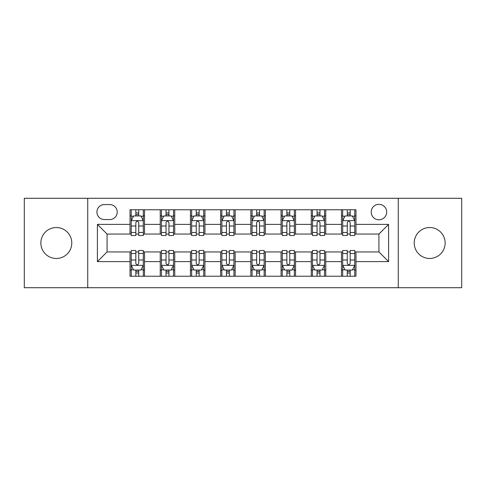 <?xml version="1.0" encoding="UTF-8"?>
<svg xmlns="http://www.w3.org/2000/svg" width="486" height="486" viewBox="0 0 486 486"><rect width="100%" height="100%" fill="white"/><g stroke="black" fill="none" stroke-linecap="round" stroke-linejoin="round"><path stroke-width="0.73" d="M429.679 227.533A15.467 15.467 0 0 0 414.212 243A15.467 15.467 0 0 0 429.679 258.467A15.467 15.467 0 0 0 445.146 243A15.467 15.467 0 0 0 429.679 227.533M56.321 227.533A15.467 15.467 0 0 0 40.854 243A15.467 15.467 0 0 0 56.321 258.467A15.467 15.467 0 0 0 71.788 243A15.467 15.467 0 0 0 56.321 227.533M378.934 204.333A7.733 7.733 0 0 0 371.201 212.066A7.733 7.733 0 0 0 378.934 219.8A7.733 7.733 0 0 0 386.668 212.066A7.733 7.733 0 0 0 378.934 204.333M398.265 287.706L461.7 287.706L461.7 198.294L398.265 198.294L398.265 287.706L87.735 287.706L87.735 198.294L24.3 198.294L24.3 287.706L87.735 287.706M104.411 219.557L109.727 219.557A7.49 7.49 0 0 0 117.217 212.066A7.49 7.49 0 0 0 109.727 204.576L104.411 204.576A7.49 7.49 0 0 0 96.921 212.066A7.49 7.49 0 0 0 104.411 219.557M398.265 198.294L87.735 198.294M130.023 261.608L97.4 261.608L97.4 224.392L130.023 224.392L130.023 234.058L107.066 234.058L107.066 251.942L130.023 251.942L130.023 276.23L355.977 276.23L355.977 251.942L378.934 251.942L378.934 234.058L355.977 234.058L355.977 224.392L388.6 224.392L388.6 261.608L355.977 261.608M355.977 224.392L355.977 209.77L130.023 209.77L130.023 224.392M341.476 209.77L341.476 234.058L342.685 234.058M347.277 234.058L350.175 234.058M354.768 234.058L355.977 234.058M341.476 234.058L324.557 234.058M311.271 209.77L311.271 234.058L312.474 234.058M317.066 234.058L319.97 234.058M311.271 234.058L294.352 234.058M281.06 209.77L281.06 234.058L282.269 234.058M286.862 234.058L289.759 234.058M281.06 234.058L264.147 234.058M250.855 209.77L250.855 234.058L252.064 234.058M256.657 234.058L259.554 234.058M250.855 234.058L233.936 234.058M220.644 209.77L220.644 234.058L221.853 234.058M226.446 234.058L229.343 234.058M220.644 234.058L203.731 234.058M190.439 209.77L190.439 234.058L191.648 234.058M196.241 234.058L199.139 234.058M190.439 234.058L173.526 234.058M160.234 209.77L160.234 234.058L161.443 234.058M166.03 234.058L168.934 234.058M160.234 234.058L143.315 234.058M130.023 234.058L131.232 234.058M135.825 234.058L138.723 234.058M130.023 251.942L131.232 251.942M135.825 251.942L138.723 251.942M143.315 251.942L144.524 251.942L144.524 276.23M161.443 251.942L144.524 251.942M166.03 251.942L168.934 251.942M173.526 251.942L174.729 251.942L174.729 276.23M191.648 251.942L174.729 251.942M196.241 251.942L199.139 251.942M203.731 251.942L204.94 251.942L204.94 276.23M221.853 251.942L204.94 251.942M226.446 251.942L229.343 251.942M233.936 251.942L235.145 251.942L235.145 276.23M252.064 251.942L235.145 251.942M256.657 251.942L259.554 251.942M264.147 251.942L265.356 251.942L265.356 276.23M282.269 251.942L265.356 251.942M286.862 251.942L289.759 251.942M294.352 251.942L295.561 251.942L295.561 276.23M312.474 251.942L295.561 251.942M317.066 251.942L319.97 251.942M324.557 251.942L325.766 251.942L325.766 276.23M342.685 251.942L325.766 251.942M347.277 251.942L350.175 251.942M354.768 251.942L355.977 251.942M144.524 209.77L144.524 234.058M130.023 215.814L131.232 215.814M135.825 215.814L138.723 215.814M143.315 215.814L144.524 215.814M130.023 270.186L131.232 270.186M135.825 270.186L138.723 270.186M143.315 270.186L144.524 270.186M160.234 251.942L160.234 276.23M174.729 209.77L174.729 234.058M160.234 215.814L161.443 215.814M166.03 215.814L168.934 215.814M173.526 215.814L174.729 215.814M160.234 270.186L161.443 270.186M166.03 270.186L168.934 270.186M173.526 270.186L174.729 270.186M190.439 251.942L190.439 276.23M190.439 270.186L191.648 270.186M196.241 270.186L199.139 270.186M203.731 270.186L204.94 270.186M204.94 209.77L204.94 234.058M190.439 215.814L191.648 215.814M196.241 215.814L199.139 215.814M203.731 215.814L204.94 215.814M220.644 251.942L220.644 276.23M220.644 270.186L221.853 270.186M226.446 270.186L229.343 270.186M233.936 270.186L235.145 270.186M235.145 209.77L235.145 234.058M220.644 215.814L221.853 215.814M226.446 215.814L229.343 215.814M233.936 215.814L235.145 215.814M250.855 251.942L250.855 276.23M250.855 270.186L252.064 270.186M256.657 270.186L259.554 270.186M264.147 270.186L265.356 270.186M265.356 209.77L265.356 234.058M250.855 215.814L252.064 215.814M256.657 215.814L259.554 215.814M264.147 215.814L265.356 215.814M281.06 251.942L281.06 276.23M281.06 270.186L282.269 270.186M286.862 270.186L289.759 270.186M294.352 270.186L295.561 270.186M295.561 209.77L295.561 234.058M281.06 215.814L282.269 215.814M286.862 215.814L289.759 215.814M294.352 215.814L295.561 215.814M311.271 251.942L311.271 276.23M311.271 270.186L312.474 270.186M317.066 270.186L319.97 270.186M324.557 270.186L325.766 270.186M325.766 209.77L325.766 234.058M311.271 215.814L312.474 215.814M317.066 215.814L319.97 215.814M324.557 215.814L325.766 215.814M341.476 251.942L341.476 276.23M341.476 270.186L342.685 270.186M347.277 270.186L350.175 270.186M354.768 270.186L355.977 270.186M341.476 215.814L342.685 215.814M347.277 215.814L350.175 215.814M354.768 215.814L355.977 215.814M107.066 234.058L97.4 224.392M107.066 251.942L97.4 261.608M388.6 224.392L378.934 234.058M388.6 261.608L378.934 251.942M138.723 212.917L135.825 212.917M143.315 232.478L138.723 232.478L138.723 235.51L143.315 235.51L143.315 220.766L140.897 215.936L133.65 215.936L131.232 220.766L131.232 235.51L135.825 235.51L135.825 232.478L131.232 232.478M131.232 220.766L131.232 209.77M143.315 220.766L143.315 209.77M135.825 215.936L135.825 209.77M138.723 209.77L138.723 215.936M138.723 232.478L138.723 222.582C137.757 220.717 136.791 220.717 135.825 222.582L135.825 232.478M135.825 273.083L138.723 273.083M131.232 253.522L135.825 253.522L135.825 250.49L131.232 250.49L131.232 265.235L133.65 270.064L140.897 270.064L143.315 265.235L143.315 250.49L138.723 250.49L138.723 253.522L143.315 253.522M143.315 265.235L143.315 276.23M131.232 265.235L131.232 276.23M138.723 270.064L138.723 276.23M135.825 276.23L135.825 270.064M135.825 253.522L135.825 263.418C136.791 265.283 137.757 265.283 138.723 263.418L138.723 253.522M168.934 212.917L166.03 212.917M173.526 232.478L168.934 232.478L168.934 235.51L173.526 235.51L173.526 220.766L171.108 215.936L163.855 215.936L161.443 220.766L161.443 235.51L166.03 235.51L166.03 232.478L161.443 232.478M161.443 220.766L161.443 209.77M173.526 220.766L173.526 209.77M166.03 215.936L166.03 209.77M168.934 209.77L168.934 215.936M168.934 232.478L168.934 222.582C167.968 220.717 167.002 220.717 166.03 222.582L166.03 232.478M199.139 212.917L196.241 212.917M203.731 232.478L199.139 232.478L199.139 235.51L203.731 235.51L203.731 220.766L201.313 215.936L194.066 215.936L191.648 220.766L191.648 235.51L196.241 235.51L196.241 232.478L191.648 232.478M191.648 220.766L191.648 209.77M203.731 220.766L203.731 209.77M196.241 215.936L196.241 209.77M199.139 209.77L199.139 215.936M199.139 232.478L199.139 222.582C198.173 220.717 197.207 220.717 196.241 222.582L196.241 232.478M229.343 212.917L226.446 212.917M233.936 232.478L229.343 232.478L229.343 235.51L233.936 235.51L233.936 220.766L231.518 215.936L224.271 215.936L221.853 220.766L221.853 235.51L226.446 235.51L226.446 232.478L221.853 232.478M221.853 220.766L221.853 209.77M233.936 220.766L233.936 209.77M226.446 215.936L226.446 209.77M229.343 209.77L229.343 215.936M229.343 232.478L229.343 222.582C228.384 220.717 227.412 220.717 226.446 222.582L226.446 232.478M166.03 273.083L168.934 273.083M161.443 253.522L166.03 253.522L166.03 250.49L161.443 250.49L161.443 265.235L163.855 270.064L171.108 270.064L173.526 265.235L173.526 250.49L168.934 250.49L168.934 253.522L173.526 253.522M173.526 265.235L173.526 276.23M161.443 265.235L161.443 276.23M168.934 270.064L168.934 276.23M166.03 276.23L166.03 270.064M166.03 253.522L166.03 263.418C166.996 265.283 167.962 265.283 168.934 263.418L168.934 253.522M196.241 273.083L199.139 273.083M191.648 253.522L196.241 253.522L196.241 250.49L191.648 250.49L191.648 265.235L194.066 270.064L201.313 270.064L203.731 265.235L203.731 250.49L199.139 250.49L199.139 253.522L203.731 253.522M203.731 265.235L203.731 276.23M191.648 265.235L191.648 276.23M199.139 270.064L199.139 276.23M196.241 276.23L196.241 270.064M196.241 253.522L196.241 263.418C197.207 265.283 198.173 265.283 199.139 263.418L199.139 253.522M226.446 273.083L229.343 273.083M221.853 253.522L226.446 253.522L226.446 250.49L221.853 250.49L221.853 265.235L224.271 270.064L231.518 270.064L233.936 265.235L233.936 250.49L229.343 250.49L229.343 253.522L233.936 253.522M233.936 265.235L233.936 276.23M221.853 265.235L221.853 276.23M229.343 270.064L229.343 276.23M226.446 276.23L226.446 270.064M226.446 253.522L226.446 263.418C227.412 265.283 228.377 265.283 229.343 263.418L229.343 253.522M259.554 212.917L256.657 212.917M264.147 232.478L259.554 232.478L259.554 235.51L264.147 235.51L264.147 220.766L261.729 215.936L254.482 215.936L252.064 220.766L252.064 235.51L256.657 235.51L256.657 232.478L252.064 232.478M252.064 220.766L252.064 209.77M264.147 220.766L264.147 209.77M256.657 215.936L256.657 209.77M259.554 209.77L259.554 215.936M259.554 232.478L259.554 222.582C258.588 220.717 257.623 220.717 256.657 222.582L256.657 232.478M256.657 273.083L259.554 273.083M252.064 253.522L256.657 253.522L256.657 250.49L252.064 250.49L252.064 265.235L254.482 270.064L261.729 270.064L264.147 265.235L264.147 250.49L259.554 250.49L259.554 253.522L264.147 253.522M264.147 265.235L264.147 276.23M252.064 265.235L252.064 276.23M259.554 270.064L259.554 276.23M256.657 276.23L256.657 270.064M256.657 253.522L256.657 263.418C257.616 265.283 258.588 265.283 259.554 263.418L259.554 253.522M289.759 212.917L286.862 212.917M294.352 232.478L289.759 232.478L289.759 235.51L294.352 235.51L294.352 220.766L291.934 215.936L284.687 215.936L282.269 220.766L282.269 235.51L286.862 235.51L286.862 232.478L282.269 232.478M282.269 220.766L282.269 209.77M294.352 220.766L294.352 209.77M286.862 215.936L286.862 209.77M289.759 209.77L289.759 215.936M289.759 232.478L289.759 222.582C288.793 220.717 287.827 220.717 286.862 222.582L286.862 232.478M319.97 212.917L317.066 212.917M324.557 232.478L319.97 232.478L319.97 235.51L324.557 235.51L324.557 220.766L322.145 215.936L314.892 215.936L312.474 220.766L312.474 235.51L317.066 235.51L317.066 232.478L312.474 232.478M312.474 220.766L312.474 209.77M324.557 220.766L324.557 209.77M317.066 215.936L317.066 209.77M319.97 209.77L319.97 215.936M319.97 232.478L319.97 222.582C319.004 220.717 318.038 220.717 317.066 222.582L317.066 232.478M350.175 212.917L347.277 212.917M354.768 232.478L350.175 232.478L350.175 235.51L354.768 235.51L354.768 220.766L352.35 215.936L345.103 215.936L342.685 220.766L342.685 235.51L347.277 235.51L347.277 232.478L342.685 232.478M342.685 220.766L342.685 209.77M354.768 220.766L354.768 209.77M347.277 215.936L347.277 209.77M350.175 209.77L350.175 215.936M350.175 232.478L350.175 222.582C349.209 220.717 348.243 220.717 347.277 222.582L347.277 232.478M286.862 273.083L289.759 273.083M282.269 253.522L286.862 253.522L286.862 250.49L282.269 250.49L282.269 265.235L284.687 270.064L291.934 270.064L294.352 265.235L294.352 250.49L289.759 250.49L289.759 253.522L294.352 253.522M294.352 265.235L294.352 276.23M282.269 265.235L282.269 276.23M289.759 270.064L289.759 276.23M286.862 276.23L286.862 270.064M286.862 253.522L286.862 263.418C287.827 265.283 288.793 265.283 289.759 263.418L289.759 253.522M317.066 273.083L319.97 273.083M312.474 253.522L317.066 253.522L317.066 250.49L312.474 250.49L312.474 265.235L314.892 270.064L322.145 270.064L324.557 265.235L324.557 250.49L319.97 250.49L319.97 253.522L324.557 253.522M324.557 265.235L324.557 276.23M312.474 265.235L312.474 276.23M319.97 270.064L319.97 276.23M317.066 276.23L317.066 270.064M317.066 253.522L317.066 263.418C318.032 265.283 318.998 265.283 319.97 263.418L319.97 253.522M347.277 273.083L350.175 273.083M342.685 253.522L347.277 253.522L347.277 250.49L342.685 250.49L342.685 265.235L345.103 270.064L352.35 270.064L354.768 265.235L354.768 250.49L350.175 250.49L350.175 253.522L354.768 253.522M354.768 265.235L354.768 276.23M342.685 265.235L342.685 276.23M350.175 270.064L350.175 276.23M347.277 276.23L347.277 270.064M347.277 253.522L347.277 263.418C348.243 265.283 349.209 265.283 350.175 263.418L350.175 253.522M160.234 261.608L144.524 261.608M160.234 224.392L144.524 224.392M190.439 224.392L174.729 224.392M190.439 261.608L174.729 261.608M220.644 224.392L204.94 224.392M220.644 261.608L204.94 261.608M250.855 224.392L235.145 224.392M250.855 261.608L235.145 261.608M281.06 224.392L265.356 224.392M281.06 261.608L265.356 261.608M311.271 224.392L295.561 224.392M311.271 261.608L295.561 261.608M341.476 224.392L325.766 224.392M341.476 261.608L325.766 261.608M143.255 220.644L131.293 220.644M131.232 216.221L133.504 216.221M141.043 216.221L143.315 216.221M135.825 226.002L131.232 226.002M143.315 226.002L138.723 226.002M138.723 214.454L135.825 214.454M131.293 265.356L143.255 265.356M143.315 269.779L141.043 269.779M133.504 269.779L131.232 269.779M138.723 259.998L143.315 259.998M131.232 259.998L135.825 259.998M135.825 271.546L138.723 271.546M173.466 220.644L161.504 220.644M161.443 216.221L163.715 216.221M171.254 216.221L173.526 216.221M166.03 226.002L161.443 226.002M173.526 226.002L168.934 226.002M168.934 214.454L166.03 214.454M203.67 220.644L191.709 220.644M191.648 216.221L193.92 216.221M201.459 216.221L203.731 216.221M196.241 226.002L191.648 226.002M203.731 226.002L199.139 226.002M199.139 214.454L196.241 214.454M233.875 220.644L221.914 220.644M221.853 216.221L224.125 216.221M231.664 216.221L233.936 216.221M226.446 226.002L221.853 226.002M233.936 226.002L229.343 226.002M229.343 214.454L226.446 214.454M161.504 265.356L173.466 265.356M173.526 269.779L171.254 269.779M163.715 269.779L161.443 269.779M168.934 259.998L173.526 259.998M161.443 259.998L166.03 259.998M166.03 271.546L168.934 271.546M191.709 265.356L203.67 265.356M203.731 269.779L201.459 269.779M193.92 269.779L191.648 269.779M199.139 259.998L203.731 259.998M191.648 259.998L196.241 259.998M196.241 271.546L199.139 271.546M221.914 265.356L233.875 265.356M233.936 269.779L231.664 269.779M224.125 269.779L221.853 269.779M229.343 259.998L233.936 259.998M221.853 259.998L226.446 259.998M226.446 271.546L229.343 271.546M264.086 220.644L252.125 220.644M252.064 216.221L254.336 216.221M261.875 216.221L264.147 216.221M256.657 226.002L252.064 226.002M264.147 226.002L259.554 226.002M259.554 214.454L256.657 214.454M252.125 265.356L264.086 265.356M264.147 269.779L261.875 269.779M254.336 269.779L252.064 269.779M259.554 259.998L264.147 259.998M252.064 259.998L256.657 259.998M256.657 271.546L259.554 271.546M294.291 220.644L282.33 220.644M282.269 216.221L284.541 216.221M292.08 216.221L294.352 216.221M286.862 226.002L282.269 226.002M294.352 226.002L289.759 226.002M289.759 214.454L286.862 214.454M324.496 220.644L312.534 220.644M312.474 216.221L314.746 216.221M322.285 216.221L324.557 216.221M317.066 226.002L312.474 226.002M324.557 226.002L319.97 226.002M319.97 214.454L317.066 214.454M354.707 220.644L342.745 220.644M342.685 216.221L344.957 216.221M352.496 216.221L354.768 216.221M347.277 226.002L342.685 226.002M354.768 226.002L350.175 226.002M350.175 214.454L347.277 214.454M282.33 265.356L294.291 265.356M294.352 269.779L292.08 269.779M284.541 269.779L282.269 269.779M289.759 259.998L294.352 259.998M282.269 259.998L286.862 259.998M286.862 271.546L289.759 271.546M312.534 265.356L324.496 265.356M324.557 269.779L322.285 269.779M314.746 269.779L312.474 269.779M319.97 259.998L324.557 259.998M312.474 259.998L317.066 259.998M317.066 271.546L319.97 271.546M342.745 265.356L354.707 265.356M354.768 269.779L352.496 269.779M344.957 269.779L342.685 269.779M350.175 259.998L354.768 259.998M342.685 259.998L347.277 259.998M347.277 271.546L350.175 271.546"/></g></svg>
